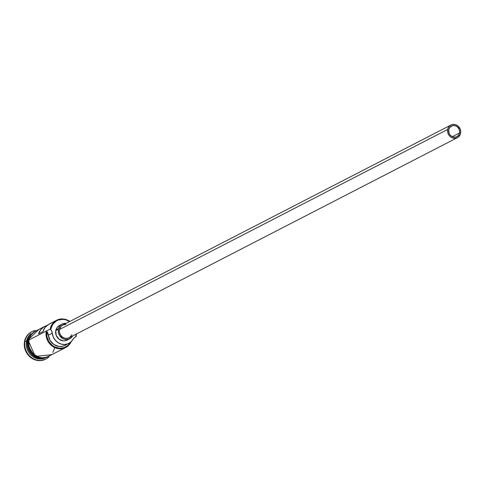 <?xml version="1.0" encoding="UTF-8"?>
<svg xmlns="http://www.w3.org/2000/svg" width="485" height="485" viewBox="0 0 485 485"><rect width="100%" height="100%" fill="white"/><g stroke="black" fill="none" stroke-linecap="round" stroke-linejoin="round"><path stroke-width="0.73" d="M50.197 329.042L50.804 329.085A13.719 12.495 -117.3 0 1 69.555 321.579L65.869 319.833L63.377 319.36L58.491 319.961L56.278 321.009L52.738 324.404L50.804 329.085L50.197 329.042L50.743 329.406A13.719 12.495 -117.3 0 1 50.804 329.085A13.719 12.495 62.7 0 0 50.743 329.406A7.093 6.463 -117.3 0 1 52.265 333.231L48.355 335.244L46.833 331.419L46.912 336.584L48.833 341.488L52.307 345.399L54.478 346.799L59.279 348.224L64.099 347.666L68.221 345.211L70.537 342.246A13.719 12.495 -117.3 0 1 55.102 347.102A13.719 12.495 -117.3 0 1 46.833 331.419L46.293 331.055L50.197 329.042A14.192 12.925 -117.3 0 1 56.63 320.258A14.192 12.925 -117.3 0 1 69.828 321.44A14.192 12.925 62.7 0 0 50.197 329.042L51.313 330.279L52.265 333.231L48.355 335.244A7.093 6.463 62.7 0 0 46.833 331.419L46.293 331.055L28.918 340.009L50.197 329.042M76.06 334.195A13.719 12.495 -117.3 0 1 75.805 336.487A13.719 12.495 -117.3 0 1 75.733 336.814L74.15 337.851L72.95 339.361A11.943 10.876 -117.3 0 1 68.773 343.404A11.943 10.876 -117.3 0 1 52.265 333.231L53.192 336.826L55.108 340.021L57.824 342.519L61.074 344.059L64.535 344.508L67.882 343.81L70.78 342.034L72.95 339.361A7.093 6.463 -117.3 0 1 75.43 336.96A7.093 6.463 -117.3 0 1 75.733 336.814L76.06 336.705A14.192 12.925 62.7 0 0 76.327 334.056A14.192 12.925 -117.3 0 1 76.06 336.705L75.733 336.814A13.719 12.495 62.7 0 0 75.805 336.487L76.066 333.892M459.537 132.951A5.911 5.383 -117.3 0 1 456.858 136.612A5.911 5.383 -117.3 0 1 450.917 135.776A5.911 5.383 -117.3 0 1 448.764 129.762L449.595 127.743L452.075 125.827L454.184 125.566L456.288 126.191L458.064 127.603L459.246 129.58L459.653 131.835L459.216 134.012L458.016 135.788L456.221 136.885L454.118 137.146L452.014 136.521L450.238 135.109L449.055 133.132L448.764 129.762A5.911 5.383 -117.3 0 1 451.444 126.1A5.911 5.383 -117.3 0 1 457.385 126.937A5.911 5.383 -117.3 0 1 459.537 132.951L452.323 136.673L459.537 132.951M450.898 125.051L62.656 325.132A7.093 6.463 62.7 0 0 59.443 329.527L447.685 129.44A7.093 6.463 -117.3 0 1 450.898 125.051A7.093 6.463 -117.3 0 1 458.034 126.051A7.093 6.463 -117.3 0 1 460.617 133.272A7.093 6.463 -117.3 0 1 457.403 137.661A7.093 6.463 -117.3 0 1 450.268 136.661A7.093 6.463 -117.3 0 1 447.685 129.44L59.443 329.527L61.268 326.126L63.42 324.811L65.948 324.495M62.116 324.083L59.509 325.429A8.281 7.542 62.7 0 0 55.763 330.552L58.364 329.206A8.281 7.542 -117.3 0 1 62.116 324.083A8.281 7.542 -117.3 0 1 66.112 323.356L64.45 323.368L61.668 324.338L59.534 326.387L58.364 329.206L55.763 330.552L56.927 327.727L59.067 325.678M46.918 357.196A14.192 12.925 -117.3 0 1 32.58 355.311A14.192 12.925 -117.3 0 1 27.354 340.816A14.192 12.925 -117.3 0 1 29.84 335.311M27.615 340.682A14.192 12.925 62.7 0 0 40.273 358.385A14.192 12.925 62.7 0 1 27.615 340.682L27.918 340.525L27.615 340.682A14.192 12.925 62.7 0 1 29.094 336.687M24.977 341.167L26.487 341.264A14.192 12.925 -117.3 0 1 31.034 333.686A14.192 12.925 62.7 0 0 26.487 341.264L27.354 340.816L26.487 341.264A14.192 12.925 62.7 0 0 30.755 354.887A14.192 12.925 62.7 0 0 43.844 358.542A14.192 12.925 -117.3 0 1 30.755 354.887A14.192 12.925 -117.3 0 1 26.487 341.264L24.977 341.167A15.374 13.998 -117.3 0 1 31.943 331.655A15.374 13.998 -117.3 0 1 35.259 330.485A15.374 13.998 62.7 0 0 24.977 341.167L24.541 341.391L24.977 341.167A15.374 13.998 62.7 0 0 32.083 357.948A15.374 13.998 62.7 0 0 48.9 356.96A15.374 13.998 -117.3 0 1 46.026 358.985A15.374 13.998 -117.3 0 1 30.567 356.814A15.374 13.998 -117.3 0 1 24.977 341.167M56.63 320.258L48.985 324.198A14.192 12.925 62.7 0 0 42.886 331.661L38.545 333.898A14.192 12.925 -117.3 0 1 44.644 326.435L35.35 331.225A14.192 12.925 62.7 0 0 28.918 340.009L28.888 345.429L29.627 348.097L32.459 352.856L34.453 354.753L39.2 357.239L41.771 357.73L44.347 357.688L48.403 356.433M44.644 326.435A14.192 12.925 -117.3 0 1 46.93 325.544L44.438 326.544L40.801 329.588L38.545 333.898L42.886 331.661L45.141 327.351L48.779 324.307L50.973 323.392M31.725 331.764A15.374 13.998 62.7 0 0 31.507 331.873A15.374 13.998 62.7 0 0 24.541 341.391L26.705 336.154L28.5 334.026L31.561 331.849M28.106 342.913L28.379 340.203L28.015 339.979L28.809 339.979L28.015 339.979L28.379 340.203A14.307 13.034 62.7 0 0 33.683 354.85A14.307 13.034 62.7 0 0 48.185 356.675M64.893 345.405L62.335 346.314L58.891 346.442L53.914 344.532L50.131 340.506L48.355 335.244A11.943 10.876 62.7 0 0 64.869 345.417L68.773 343.404M28.809 339.979L28.779 345.441L29.524 348.133L30.737 350.661L34.386 354.844L39.176 357.354L41.771 357.845L46.869 357.221L49.84 355.693A14.307 13.034 -117.3 0 1 34.726 355.105A14.307 13.034 -117.3 0 1 28.809 339.979L29.585 337.414L32.495 333.122L36.836 330.461M45.645 359.179L41.255 360.543L38.467 360.585L35.678 360.058L30.537 357.366L28.379 355.305L25.305 350.158L24.25 344.301L24.541 341.391A15.374 13.998 62.7 0 0 30.137 357.039A15.374 13.998 62.7 0 0 45.596 359.209A15.374 13.998 62.7 0 0 45.808 359.094M41.831 358.573A14.192 12.925 -117.3 0 1 27.354 340.816M28.348 345.666L30.306 350.885L33.956 355.068M36.248 356.56L41.334 358.069M43.935 358.027L46.439 357.445M34.089 331.782L30.391 335.329M49.118 356.026L51.131 354.468M52.78 352.51L54.781 347.672M34.58 331.661L30.919 335.177L28.918 340.009A14.192 12.925 62.7 0 0 34.083 354.45A14.192 12.925 62.7 0 0 48.355 356.457L65.724 347.502A14.192 12.925 -117.3 0 1 51.452 345.502A14.192 12.925 -117.3 0 1 46.293 331.055A14.192 12.925 62.7 0 0 55.132 347.775A14.192 12.925 62.7 0 0 71.234 341.61A14.192 12.925 -117.3 0 1 65.724 347.502M67.542 339.894L64.76 340.864L63.256 340.888L58.988 339.148L56.169 335.268L55.763 330.552A8.281 7.542 62.7 0 0 58.77 338.973A8.281 7.542 62.7 0 0 67.094 340.143L69.701 338.803A8.281 7.542 -117.3 0 1 61.377 337.633A8.281 7.542 -117.3 0 1 58.364 329.206L58.345 332.37L59.479 335.39L62.923 338.669L65.863 339.542L68.815 339.185L71.319 337.645L72.611 335.972A8.281 7.542 -117.3 0 1 69.701 338.803M71.992 334.626L69.543 337.536L67.16 338.366L64.584 338.142L62.207 336.899L60.401 334.826L59.431 332.237L59.443 329.527A7.093 6.463 62.7 0 0 62.025 336.748A7.093 6.463 62.7 0 0 69.161 337.748L457.403 137.661M447.685 129.44L447.667 132.15L448.643 134.739L450.45 136.812L452.826 138.055L455.397 138.28L457.785 137.449L460.235 134.539L460.75 131.926L460.265 129.228L457.852 125.9L455.476 124.657L452.899 124.433L450.516 125.263L448.686 127.022L447.685 129.44M31.507 331.873L31.943 331.655M38.824 329.436L28.015 339.973L35.253 356.439L51.828 354.662M45.596 359.209L46.026 358.985M55.902 329.945L58.509 328.606"/></g></svg>

